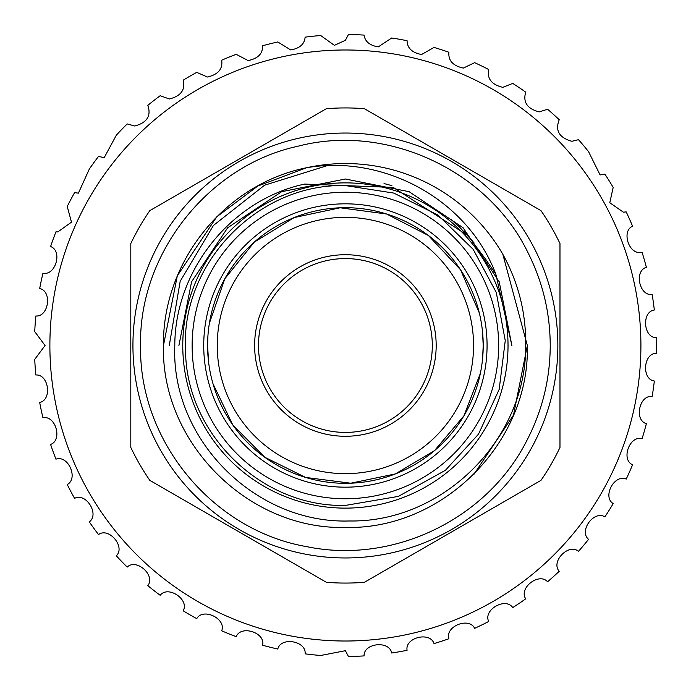 <?xml version="1.0" encoding="UTF-8"?>
<svg xmlns="http://www.w3.org/2000/svg" width="691" height="691" viewBox="0 0 691 691"><rect width="100%" height="100%" fill="white"/><g stroke="black" fill="none" stroke-linecap="round" stroke-linejoin="round"><path stroke-width="1.04" d="M632.567 226.216C621.235 231.062 628.853 255.014 641.239 252.31L642.06 252.284A310.967 310.967 0 0 1 646.379 267.339C633.941 270.829 639.322 296.344 652.149 294.478A310.967 310.967 0 0 1 654.325 309.991C641.524 311.719 643.304 337.726 656.26 337.666A310.967 310.967 0 0 1 656.26 353.334C643.338 353.256 641.481 379.264 654.325 381.009A310.967 310.967 0 0 1 652.149 396.522C639.365 394.647 633.906 420.145 646.379 423.661A310.967 310.967 0 0 1 642.06 438.716C629.665 435.08 620.708 459.567 632.567 464.784A310.967 310.967 0 0 1 626.201 479.096C614.429 473.776 602.155 496.777 613.176 503.592A310.967 310.967 0 0 1 604.875 516.877C593.958 509.967 578.6 531.042 588.568 539.326A310.967 310.967 0 0 1 578.497 551.323C568.65 542.962 550.511 561.688 559.226 571.276A310.967 310.967 0 0 1 547.583 581.762C538.997 572.113 518.423 588.136 525.721 598.838A310.967 310.967 0 0 1 512.739 607.596C505.57 596.851 482.974 609.851 488.71 621.468A310.967 310.967 0 0 1 474.631 628.335C469.034 616.692 444.849 626.426 448.908 638.734A310.967 310.967 0 0 1 434.008 643.571C430.087 631.263 404.779 637.534 407.085 650.283A310.967 310.967 0 0 1 391.659 653.004C389.491 640.272 363.561 642.958 364.071 655.906A310.967 310.967 0 0 1 348.419 656.45L345.396 650.697L320.693 655.483A310.967 310.967 0 0 1 305.111 653.841C306.536 641.006 280.866 636.437 277.791 649.03A310.967 310.967 0 0 1 262.589 645.239C265.785 632.723 241.004 624.629 236.201 636.661A310.967 310.967 0 0 1 221.681 630.797C226.588 618.842 203.171 607.38 196.745 618.635A310.967 310.967 0 0 1 183.175 610.801C189.705 599.65 168.112 585.044 160.174 595.288A310.967 310.967 0 0 1 147.831 585.64C155.846 575.508 136.498 558.034 127.213 567.078A310.967 310.967 0 0 1 116.338 555.814C125.676 546.892 108.953 526.896 98.502 534.558A310.967 310.967 0 0 1 89.294 521.886C99.789 514.354 86.004 492.225 74.593 498.358A310.967 310.967 0 0 1 67.243 484.529C78.679 478.526 68.107 454.695 55.954 459.178A310.967 310.967 0 0 1 50.598 444.46C62.76 440.115 55.608 415.041 42.954 417.796A310.967 310.967 0 0 1 39.689 402.473C52.343 399.856 48.75 374.03 35.828 374.997A310.967 310.967 0 0 1 34.74 359.372L45.053 345.509L34.74 331.628A310.967 310.967 0 0 1 35.828 316.003C48.715 316.979 52.378 291.161 39.689 288.527A310.967 310.967 0 0 1 42.954 273.204C55.574 275.968 62.795 250.911 50.598 246.54A310.967 310.967 0 0 1 55.954 231.822L57.785 231.934L71.484 222.174L67.243 206.471A310.967 310.967 0 0 1 74.593 192.642L78.403 193.152L89.294 169.114A310.967 310.967 0 0 1 98.502 156.442L104.22 157.617L116.338 135.186A310.967 310.967 0 0 1 127.213 123.922L134.736 126.021C147.045 122.713 151.407 115.82 147.831 105.36A310.967 310.967 0 0 1 160.174 95.712L169.347 98.986C180.912 96.092 185.525 89.83 183.175 80.199A310.967 310.967 0 0 1 196.745 72.365L207.386 77.021C218.157 74.576 222.925 68.97 221.681 60.203A310.967 310.967 0 0 1 236.201 54.339L248.104 60.566C258.037 58.562 262.865 53.622 262.589 45.761A310.967 310.967 0 0 1 277.791 41.97L290.73 49.942C299.747 48.361 304.541 44.103 305.111 37.159A310.967 310.967 0 0 1 320.693 35.517L334.409 45.347L345.396 40.303L348.419 34.55A310.967 310.967 0 0 1 364.071 35.094C365.003 41.564 369.754 45.494 378.305 46.884L391.659 37.996A310.967 310.967 0 0 1 407.085 40.717C407.249 48.111 412.069 52.706 421.562 54.511L434.008 47.429A310.967 310.967 0 0 1 448.908 52.266C448.157 60.575 452.968 65.844 463.333 68.081L474.631 62.665A310.967 310.967 0 0 1 488.71 69.532C486.93 78.731 491.629 84.665 502.806 87.334L512.739 83.404A310.967 310.967 0 0 1 525.721 92.162C522.776 102.216 527.276 108.789 539.222 111.899L547.583 109.238A310.967 310.967 0 0 1 559.226 119.724C554.977 130.564 559.192 137.751 571.863 141.292L578.497 139.677A310.967 310.967 0 0 1 588.568 151.674L600.099 174.935L604.875 174.123A310.967 310.967 0 0 1 613.176 187.408L609.782 202.713L623.368 212.18L626.201 211.904A310.967 310.967 0 0 1 632.567 226.216M345.396 49.985A295.515 295.515 0 0 0 49.882 345.5A295.515 295.515 0 0 0 345.396 641.015A295.515 295.515 0 0 0 640.911 345.5A295.515 295.515 0 0 0 345.396 49.985M258.477 345.5A86.919 86.919 0 0 1 345.396 258.581A86.919 86.919 0 0 1 432.307 345.5A86.919 86.919 0 0 1 345.396 432.419A86.919 86.919 0 0 1 258.477 345.5M254.616 345.5A90.78 90.78 0 0 1 345.396 254.72A90.78 90.78 0 0 1 436.176 345.5A90.78 90.78 0 0 1 345.396 436.28A90.78 90.78 0 0 1 254.616 345.5M482.499 331.559L483.208 345.5A137.811 137.811 0 0 1 345.396 483.311A137.811 137.811 0 0 1 207.585 345.5A137.811 137.811 0 0 1 345.396 207.689A137.811 137.811 0 0 1 483.208 345.5L482.594 358.404M473.551 345.5A128.155 128.155 0 0 1 345.396 473.655A128.155 128.155 0 0 1 217.242 345.5A128.155 128.155 0 0 1 345.396 217.345A128.155 128.155 0 0 1 473.551 345.5M498.652 345.5A153.264 153.264 0 0 1 345.396 498.764A153.264 153.264 0 0 1 192.133 345.5A153.264 153.264 0 0 1 345.396 192.236A153.264 153.264 0 0 1 498.652 345.5M487.069 345.5A141.672 141.672 0 0 1 345.396 487.172A141.672 141.672 0 0 1 203.724 345.5A141.672 141.672 0 0 1 345.396 203.828A141.672 141.672 0 0 1 487.069 345.5M508.023 345.5A162.627 162.627 0 0 1 345.396 508.127A162.627 162.627 0 0 1 182.769 345.5A162.627 162.627 0 0 1 345.396 182.873A162.627 162.627 0 0 1 508.023 345.5M163.447 345.5C160.908 442.663 248.233 529.988 345.396 527.44C442.56 529.988 529.885 442.663 527.337 345.5L502.849 254.331C518.475 282.74 526.093 313.127 525.704 345.5C526.473 439.139 443.078 522.785 349.231 520.971C255.592 523.951 170.703 439.588 174.797 345.5C174.858 270.725 230.708 200.036 304.593 184.082L393.3 187.442L467.893 235.614L485.972 259.686L495.862 274.232C467.911 199.889 384.351 154.197 306.545 167.749A181.94 181.94 0 0 1 502.849 254.331L527.337 345.5C529.885 442.663 442.56 529.988 345.396 527.44C248.233 529.988 160.908 442.663 163.447 345.5L177.302 275.873L216.741 216.844L257.769 186.052L306.545 167.749L257.769 186.052L216.741 216.844L177.302 275.873L163.447 345.5L177.302 275.873L216.741 216.844L257.769 186.052L306.545 167.749C224.083 184.316 162.402 262.45 163.447 345.5C160.908 442.663 248.233 529.988 345.396 527.44C442.56 529.988 529.885 442.663 527.337 345.5L513.491 415.127L474.052 474.156M557.853 345.5A212.457 212.457 0 0 1 345.396 557.957A212.457 212.457 0 0 1 132.931 345.5A212.457 212.457 0 0 1 345.396 133.043A212.457 212.457 0 0 1 557.853 345.5M130.806 447.44L130.806 243.56A237.566 237.566 0 0 1 149.817 210.634L326.385 108.694A237.566 237.566 0 0 1 364.399 108.694L540.975 210.634A237.566 237.566 0 0 1 559.978 243.56L559.978 447.44A237.566 237.566 0 0 1 540.975 480.366L364.399 582.306A237.566 237.566 0 0 1 326.385 582.306L149.817 480.366A237.566 237.566 0 0 1 130.806 447.44M326.688 165.814L264.549 185.214L213.433 225.447L180.161 281.341L169.286 345.5M384.041 183.556L391.909 185.637M495.862 274.232L511.884 345.5L499.213 281.79L463.125 227.771L409.107 191.683L345.396 179.012L281.678 191.683L227.667 227.771L191.58 281.79L178.9 345.5L191.58 281.79L227.667 227.771L281.678 191.683L345.396 179.012M463.125 227.771L499.213 281.79L511.884 345.5M207.931 335.731L207.585 345.5L208.596 362.179M213.018 383.807L232.737 424.87L264.757 457.252L305.577 477.429L350.743 483.208L395.33 473.94L434.475 450.653L463.877 415.878L480.349 373.416M345.396 185.577C258.097 183.219 180.446 263.34 185.551 350.527C186.121 434.164 261.768 507.479 345.396 505.423L398.387 496.388L445.384 470.312L478.474 434.19L499.17 389.404L505.251 340.654L496.285 292.509L473.18 249.33L437.956 215.091L393.801 193.083L345.396 185.577M140.567 345.5C138.761 441.074 212.793 530.567 307.011 546.702C392.885 564.443 486.576 519.459 526.421 441.35C542.167 411.335 550.105 379.394 550.226 345.5C550.114 312.747 542.677 281.747 527.898 252.509C488.019 170.012 385.958 122.92 297.579 146.328C208.207 165.598 138.649 253.891 140.567 345.5M464.758 232.219L474.104 242.956M464.188 231.615L471.012 239.198M464.464 231.908L470.631 238.749M458.107 225.577L472.471 240.934M450.964 219.202L467.893 235.614M209.399 323.198L224.791 278.827L254.184 242.195L294.176 217.561L340.119 207.792L386.675 214.02L428.429 235.519L460.543 269.792L479.286 312.859"/></g></svg>
